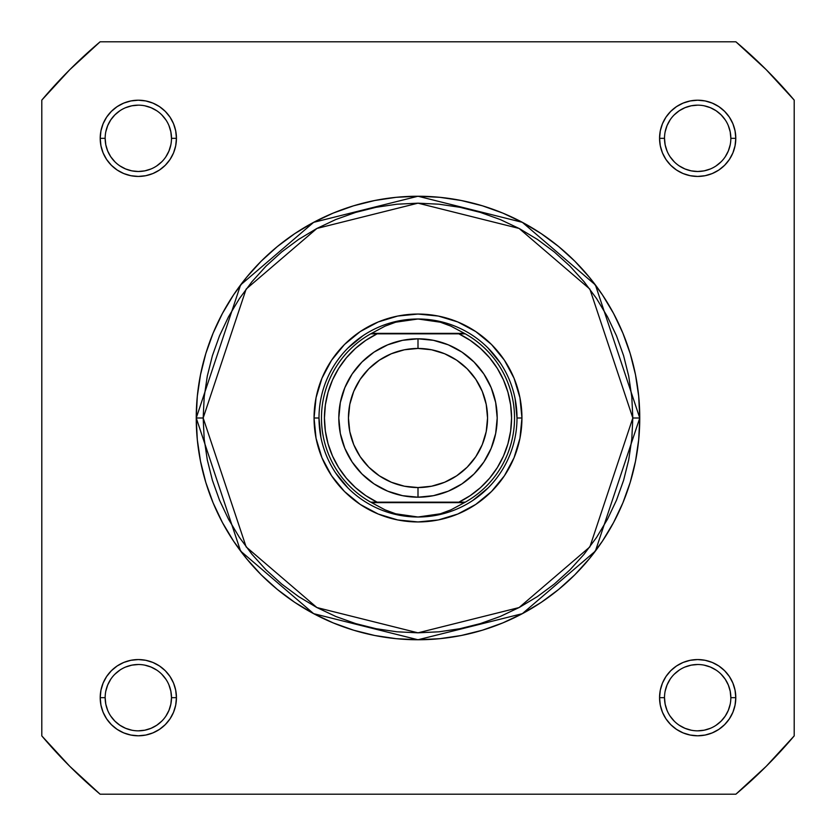 <?xml version="1.0" encoding="UTF-8"?>
<svg xmlns="http://www.w3.org/2000/svg" width="836" height="836" viewBox="0 0 836 836"><rect width="100%" height="100%" fill="white"/><g stroke="black" fill="none" stroke-linecap="round" stroke-linejoin="round"><path stroke-width="1.25" d="M725.261 119.914L721.123 114.877L716.097 110.749L710.37 107.687L704.142 105.796M697.684 105.158L691.205 105.796L684.987 107.687L679.25 110.749L674.224 114.877M679.24 165.894L684.987 168.966L691.205 170.857L697.673 171.495L704.142 170.857L710.37 168.966M728.313 151.013L725.251 156.75L728.313 151.013L730.204 144.795M664.505 697.663L664.505 697.673A33.168 33.168 0 0 0 697.673 730.842A33.168 33.168 0 0 0 730.842 697.673L730.842 697.673A33.168 33.168 0 0 1 697.673 730.842A33.168 33.168 0 0 1 664.505 697.673A33.168 33.168 0 0 1 697.673 664.505A33.168 33.168 0 0 1 730.842 697.673A33.168 33.168 0 0 0 697.673 664.505A33.168 33.168 0 0 0 664.505 697.673L659.562 697.673A38.111 38.111 0 0 1 697.673 659.562A38.111 38.111 0 0 1 735.795 697.673L730.842 697.673L730.204 691.205L728.313 684.987L725.251 679.25L721.123 674.224M684.987 728.313L679.25 725.251L684.987 728.313L691.205 730.204M716.086 725.261L721.123 721.123L725.251 716.097L728.313 710.37L730.204 704.142M165.894 716.107L168.966 710.37L170.857 704.142L171.495 697.673L170.857 691.205L168.966 684.987M107.687 684.987L110.749 679.25L107.687 684.987L105.796 691.205M110.739 716.086L114.877 721.123L119.903 725.251L125.63 728.313L131.858 730.204M138.316 730.842L144.795 730.204L151.013 728.313L156.75 725.251L161.776 721.123M151.013 107.687L156.75 110.749L151.013 107.687L144.795 105.796M119.914 110.739L114.877 114.877L110.749 119.903L107.687 125.63L105.796 131.858M171.495 138.337L176.438 138.327A38.111 38.111 0 0 1 138.327 176.438A38.111 38.111 0 0 1 100.205 138.327L100.947 145.757L103.11 152.915L106.632 159.498L111.376 165.277L117.144 170.021L123.738 173.543L130.886 175.706L138.327 176.438L145.757 175.706L152.915 173.543L159.498 170.021L165.277 165.277L170.021 159.498L173.543 152.915L175.706 145.757L176.438 138.327L175.706 130.886L173.543 123.738L170.021 117.144L165.277 111.376L159.498 106.632L152.915 103.11L145.757 100.947L138.327 100.205L130.886 100.947L123.738 103.11L117.144 106.632L111.376 111.376L106.632 117.144L103.11 123.738L100.947 130.886L100.205 138.327L105.158 138.327A33.168 33.168 0 0 1 138.327 105.158A33.168 33.168 0 0 1 171.495 138.327A33.168 33.168 0 0 1 138.327 171.495A33.168 33.168 0 0 1 105.158 138.327L100.205 138.327A38.111 38.111 0 0 1 138.327 100.205A38.111 38.111 0 0 1 176.438 138.327L171.495 138.327A33.168 33.168 0 0 0 138.327 105.158A33.168 33.168 0 0 0 105.158 138.327L105.796 144.795L107.687 151.013L110.749 156.75L114.877 161.776M119.893 165.894L125.63 168.966L131.858 170.857L138.327 171.495L144.795 170.857L151.013 168.966M730.842 138.337L730.842 138.327A33.168 33.168 0 0 0 697.673 105.158A33.168 33.168 0 0 0 664.505 138.327L659.562 138.327A38.111 38.111 0 0 1 697.673 100.205A38.111 38.111 0 0 1 735.795 138.327L730.842 138.327A33.168 33.168 0 0 1 697.673 171.495A33.168 33.168 0 0 1 664.505 138.327A33.168 33.168 0 0 1 697.673 105.158A33.168 33.168 0 0 1 730.842 138.327L730.204 131.858L728.313 125.63M105.158 697.663L105.158 697.673A33.168 33.168 0 0 0 138.327 730.842A33.168 33.168 0 0 0 171.495 697.673A33.168 33.168 0 0 0 138.327 664.505A33.168 33.168 0 0 0 105.158 697.673L100.205 697.673A38.111 38.111 0 0 1 138.327 659.562A38.111 38.111 0 0 1 176.438 697.673L171.495 697.673A33.168 33.168 0 0 1 138.327 730.842A33.168 33.168 0 0 1 105.158 697.673A33.168 33.168 0 0 1 138.327 664.505A33.168 33.168 0 0 1 171.495 697.673L170.857 691.205M521.946 418L517.003 418L521.946 418L519.95 397.717L514.035 378.217L504.432 360.253L491.505 344.495L475.747 331.568L457.783 321.964L438.283 316.05L418 314.054L397.717 316.05L378.217 321.964L360.253 331.568L344.495 344.495L331.568 360.253L321.964 378.217L316.05 397.717L314.054 418A103.946 103.946 0 0 1 418 314.054A103.946 103.946 0 0 1 521.946 418A103.946 103.946 0 0 1 418 521.946A103.946 103.946 0 0 1 314.054 418L316.05 438.283L321.964 457.783L331.568 475.747L344.495 491.505L360.253 504.432L378.217 514.035L397.717 519.95L418 521.946L438.283 519.95L457.783 514.035L475.747 504.432L491.505 491.505L504.432 475.747L514.035 457.783L519.95 438.283L521.946 418M318.997 418L314.054 418L318.997 418L320.899 437.312M632.831 418L589.861 546.901L519.093 607.553L418 632.831L316.907 607.553L246.139 546.901L203.169 418L196.241 418L240.59 551.06L313.646 613.666L418 639.759L522.354 613.666L595.41 551.06L639.759 418L632.831 418L631.797 439.057L628.703 459.915L623.583 480.366L616.477 500.21L607.458 519.271L596.622 537.349L584.061 554.289L569.912 569.912L554.289 584.061L537.349 596.622L519.271 607.458L500.21 616.477L480.366 623.583L459.915 628.703L439.057 631.797L418 632.831L396.943 631.797L376.085 628.703L355.634 623.583L335.79 616.477L316.729 607.458L298.651 596.622L281.711 584.061L266.088 569.912L251.939 554.289L239.378 537.349L228.541 519.271L219.523 500.21L212.417 480.366L207.297 459.915L204.203 439.057L203.169 418L204.203 396.943L207.297 376.085L212.417 355.634L219.523 335.79L228.541 316.729L239.378 298.651L251.939 281.711L266.088 266.088L281.711 251.939L298.651 239.378L316.729 228.541L335.79 219.523L355.634 212.417L376.085 207.297L396.943 204.203L418 203.169L439.057 204.203L459.915 207.297L480.366 212.417L500.21 219.523L519.271 228.541L537.349 239.378L554.289 251.939L569.912 266.088L584.061 281.711L596.622 298.651L607.458 316.729L616.477 335.79L623.583 355.634L628.703 376.085L631.797 396.943L632.831 418L639.759 418A221.759 221.759 0 0 1 418 639.759A221.759 221.759 0 0 1 196.241 418L197.306 439.736L200.504 461.263L205.792 482.372L213.117 502.864L222.428 522.542L233.61 541.205L246.578 558.678L261.187 574.813L277.322 589.422L294.795 602.39L313.458 613.572L333.136 622.883L353.628 630.208L374.737 635.496L396.264 638.694L418 639.759L439.736 638.694L461.263 635.496L482.372 630.208L502.864 622.883L522.542 613.572L541.205 602.39L558.678 589.422L574.813 574.813L589.422 558.678L602.39 541.205L613.572 522.542L622.883 502.864L630.208 482.372L635.496 461.263L638.694 439.736L639.759 418L638.694 396.264L635.496 374.737L630.208 353.628L622.883 333.136L613.572 313.458L602.39 294.795L589.422 277.322L574.813 261.187L558.678 246.578L541.205 233.61L522.542 222.428L502.864 213.117L482.372 205.792L461.263 200.504L439.736 197.306L418 196.241L396.264 197.306L374.737 200.504L353.628 205.792L333.136 213.117L313.458 222.428L294.795 233.61L277.322 246.578L261.187 261.187L246.578 277.322L233.61 294.795L222.428 313.458L213.117 333.136L205.792 353.628L200.504 374.737L197.306 396.264L196.241 418A221.759 221.759 0 0 1 418 196.241A221.759 221.759 0 0 1 639.759 418L595.41 284.94L522.354 222.334L418 196.241L313.646 222.334L240.59 284.94L196.241 418L203.169 418L246.139 289.099L316.907 228.447L418 203.169L519.093 228.447L589.861 289.099L632.831 418M735.889 794.2L100.111 794.2L69.733 766.267L41.8 735.889L41.8 100.111L69.733 69.733L100.111 41.8L735.889 41.8L766.267 69.733L794.2 100.111L794.2 735.889L766.267 766.267L735.889 794.2L100.111 794.2A492.529 492.529 0 0 1 41.8 735.889L41.8 100.111A492.529 492.529 0 0 1 100.111 41.8L735.889 41.8A492.529 492.529 0 0 1 794.2 100.111L794.2 735.889A492.529 492.529 0 0 1 735.889 794.2M730.842 697.673L735.795 697.673A38.111 38.111 0 0 1 697.673 735.795A38.111 38.111 0 0 1 659.562 697.673L660.294 705.114L662.457 712.262L665.978 718.855L670.723 724.624L676.502 729.368L683.085 732.89L690.243 735.053L697.673 735.795L705.114 735.053L712.262 732.89L718.855 729.368L724.624 724.624L729.368 718.855L732.89 712.262L735.053 705.114L735.795 697.673L735.053 690.243L732.89 683.085L729.368 676.502L724.624 670.723L718.855 665.978L712.262 662.457L705.114 660.294L697.673 659.562L690.243 660.294L683.085 662.457L676.502 665.978L670.723 670.723L665.978 676.502L662.457 683.085L660.294 690.243L659.562 697.673L664.505 697.673L665.142 704.142L667.034 710.37M171.495 697.673L176.438 697.673A38.111 38.111 0 0 1 138.327 735.795A38.111 38.111 0 0 1 100.205 697.673L100.947 705.114L103.11 712.262L106.632 718.855L111.376 724.624L117.144 729.368L123.738 732.89L130.886 735.053L138.327 735.795L145.757 735.053L152.915 732.89L159.498 729.368L165.277 724.624L170.021 718.855L173.543 712.262L175.706 705.114L176.438 697.673L175.706 690.243L173.543 683.085L170.021 676.502L165.277 670.723L159.498 665.978L152.915 662.457L145.757 660.294L138.327 659.562L130.886 660.294L123.738 662.457L117.144 665.978L111.376 670.723L106.632 676.502L103.11 683.085L100.947 690.243L100.205 697.673L105.158 697.673L105.796 704.142L107.687 710.37M664.505 138.316L664.505 138.327A33.168 33.168 0 0 0 697.673 171.495A33.168 33.168 0 0 0 730.842 138.327L735.795 138.327A38.111 38.111 0 0 1 697.673 176.438A38.111 38.111 0 0 1 659.562 138.327L660.294 145.757L662.457 152.915L665.978 159.498L670.723 165.277L676.502 170.021L683.085 173.543L690.243 175.706L697.673 176.438L705.114 175.706L712.262 173.543L718.855 170.021L724.624 165.277L729.368 159.498L732.89 152.915L735.053 145.757L735.795 138.327L735.053 130.886L732.89 123.738L729.368 117.144L724.624 111.376L718.855 106.632L712.262 103.11L705.114 100.947L697.673 100.205L690.243 100.947L683.085 103.11L676.502 106.632L670.723 111.376L665.978 117.144L662.457 123.738L660.294 130.886L659.562 138.327L664.505 138.327L665.142 144.795L667.034 151.013M347.995 347.995L363.002 335.685M398.688 320.899L418 318.997L429.255 319.801L440.29 322.194L450.897 326.124L465.286 333.846L458.88 333.846L470.208 340.367L480.522 348.403L489.614 357.798L497.305 368.362L503.45 379.899L507.922 392.178L510.639 404.958L511.559 418L510.639 431.042L507.922 443.822L503.45 456.101L497.305 467.637L489.614 478.202L480.522 487.597L470.208 495.633L458.88 502.154L377.12 502.154L365.792 495.633L355.478 487.597L346.386 478.202L338.695 467.637L332.55 456.101L328.078 443.822L325.361 431.042L324.441 418L325.361 404.958L328.078 392.178L332.55 379.899L338.695 368.362L346.386 357.798L355.478 348.403L365.792 340.367L377.12 333.846L458.88 333.846L373.525 333.846M488.005 347.995L500.315 363.002M515.101 398.688L517.003 418M488.005 488.005L472.998 500.315M437.312 515.101L418 517.003A99.003 99.003 0 0 1 318.997 418A99.003 99.003 0 0 1 418 318.997A99.003 99.003 0 0 0 318.997 418A99.003 99.003 0 0 0 418 517.003L429.255 516.199L440.29 513.806L450.897 509.876L464.398 502.645L371.602 502.645L385.103 509.876L395.71 513.806L406.745 516.199L418 517.003L395.71 513.806L385.103 509.876L371.602 502.645L465.286 502.154L450.897 509.876L440.29 513.806L418 517.003A99.003 99.003 0 0 0 517.003 418A99.003 99.003 0 0 0 418 318.997L440.29 322.194L450.897 326.124L464.398 333.355L371.602 333.355L465.286 333.846A96.527 96.527 0 0 1 465.286 502.154A96.527 96.527 0 0 0 465.286 333.846L458.88 333.846A93.559 93.559 0 0 1 458.88 502.154L370.714 502.154A96.527 96.527 0 0 1 370.714 333.846L385.103 326.124L395.71 322.194L406.745 319.801L418 318.997A99.003 99.003 0 0 1 517.003 418A99.003 99.003 0 0 1 418 517.003M347.995 488.005L335.685 472.998M110.749 716.097L114.877 721.123M165.904 679.26L161.776 674.224M156.76 670.106L151.013 667.034L144.795 665.142M138.337 664.505L131.858 665.142L125.63 667.034M119.914 670.096L114.877 674.224M138.316 171.495L144.795 170.857M156.74 165.904L161.776 161.776M165.894 156.76L168.966 151.013L170.857 144.795M105.158 138.327A33.168 33.168 0 0 0 138.327 171.495A33.168 33.168 0 0 0 171.495 138.327L170.857 131.858L168.966 125.63M165.904 119.914L161.776 114.877M138.337 105.158L131.858 105.796L125.63 107.687M119.903 110.749L114.877 114.877M670.096 156.74L674.224 161.776M697.663 171.495L704.142 170.857M716.086 165.904L721.123 161.776M725.251 119.903L721.123 114.877M670.106 119.893L667.034 125.63L665.142 131.858M670.096 716.086L674.224 721.123M697.663 730.842L704.142 730.204L710.37 728.313M716.097 725.251L721.123 721.123M716.107 670.106L710.37 667.034L704.142 665.142M697.684 664.505L691.205 665.142L684.987 667.034M679.26 670.096L674.224 674.224M670.106 679.24L667.034 684.987L665.142 691.205M418 497.201A79.201 79.201 0 0 1 338.799 418A79.201 79.201 0 0 1 418 338.799A79.201 79.201 0 0 0 338.799 418A79.201 79.201 0 0 0 418 497.201L418 487.555A69.555 69.555 0 0 1 348.445 418A69.555 69.555 0 0 1 418 348.445L418 338.799L402.544 340.325L387.695 344.829L373.995 352.144L361.998 361.998L352.144 373.995L344.829 387.695L340.325 402.544L338.799 418L340.325 433.456L344.829 448.305L352.144 462.005L361.998 474.002L373.995 483.856L387.695 491.171L402.544 495.675L418 497.201L433.456 495.675L448.305 491.171L462.005 483.856L474.002 474.002L483.856 462.005L491.171 448.305L495.675 433.456L497.201 418L495.675 402.544L491.171 387.695L483.856 373.995L474.002 361.998L462.005 352.144L448.305 344.829L433.456 340.325L418 338.799L418 348.445L431.575 349.782L444.616 353.732L456.644 360.17L467.188 368.812L475.83 379.356L482.267 391.384L486.218 404.425L487.555 418L486.218 431.575L482.267 444.616L475.83 456.644L467.188 467.188L456.644 475.83L444.616 482.267L431.575 486.218L418 487.555L404.425 486.218L391.384 482.267L379.356 475.83L368.812 467.188L360.17 456.644L353.732 444.616L349.782 431.575L348.445 418L349.782 404.425L353.732 391.384L360.17 379.356L368.812 368.812L379.356 360.17L391.384 353.732L404.425 349.782L418 348.445A69.555 69.555 0 0 1 487.555 418A69.555 69.555 0 0 1 418 487.555L418 497.201A79.201 79.201 0 0 0 497.201 418A79.201 79.201 0 0 0 418 338.799A79.201 79.201 0 0 1 497.201 418A79.201 79.201 0 0 1 418 497.201M462.475 502.154L465.286 502.154M370.714 333.846A96.527 96.527 0 0 0 370.714 502.154L377.12 502.154A93.559 93.559 0 0 1 377.12 333.846L370.714 333.846L385.103 326.124L395.71 322.194L418 318.997"/></g></svg>
